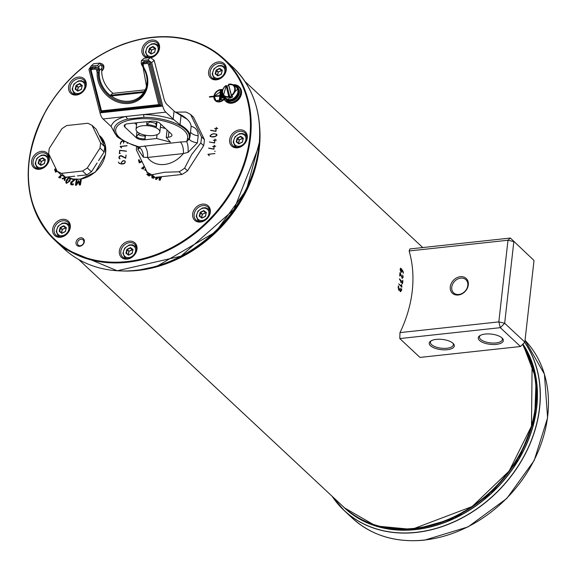 <?xml version="1.0" encoding="UTF-8"?>
<svg xmlns="http://www.w3.org/2000/svg" width="577" height="577" viewBox="0 0 577 577"><rect width="100%" height="100%" fill="white"/><g stroke="black" fill="none" stroke-linecap="round" stroke-linejoin="round"><path stroke-width="0.87" d="M398.426 285.81L398.534 286.322A121.581 97.354 133.1 0 1 398.281 287.721L398.584 289.25L399.262 289.632M398.974 290.245L399.789 290.166L398.642 289.928L398.137 287.382A121.805 97.535 -46.9 0 0 398.39 285.983L398.729 286.3A121.805 97.535 133.1 0 1 398.476 287.699L398.779 289.228L399.111 289.539L399.818 288.954A121.805 97.535 -46.9 0 0 399.948 288.255L400.287 288.572A121.805 97.535 133.1 0 1 400.157 289.265L400.46 290.794L401.166 290.209A121.805 97.535 -46.9 0 0 401.419 288.81L401.751 289.12A121.805 97.535 133.1 0 1 401.498 290.527L400.323 291.5L399.789 290.166L398.779 290.267M401.448 288.637L401.556 289.142A121.581 97.354 133.1 0 1 401.303 290.548L400.128 291.522M399.984 288.082L400.085 288.594A121.581 97.354 133.1 0 1 399.962 289.286L400.604 290.887M400.734 291.673L400.323 291.5M403.179 272.784L402.104 270.166A121.805 97.535 133.1 0 1 402.082 271.168L401.181 272.106L400.849 271.796L400.063 269.286L400.928 268.341L402.934 271.002L403.381 272.762L401.743 269.315L400.452 268.197M402.104 270.166L401.902 270.187A121.581 97.354 133.1 0 1 401.888 271.19L400.986 272.128M400.597 268.969L400.871 271.103L401.441 271.522L401.008 271.435L401.549 270.873M400.726 269.062L400.2 269.618L400.676 271.125L401.21 271.414L401.743 270.858A121.805 97.535 -46.9 0 0 401.765 269.827L400.928 269.041M403.381 272.762L403.229 273.296M401.578 272.286L401.181 272.106M402.696 275.005L403.193 277.263L402.219 278.222L400.222 273.671A121.805 97.535 133.1 0 1 400.063 275.828L399.731 275.517A121.805 97.535 -46.9 0 0 399.919 272.741L402.277 277.523L402.861 276.953L402.696 275.005L402.998 277.285L402.025 278.244M402.616 278.395L402.219 278.222M400.222 273.671L400.027 273.693A121.581 97.354 133.1 0 1 399.868 275.849L399.673 276.044M400.2 272.697L401.816 277.111L402.508 277.624L402.082 277.544L402.659 276.974M401.109 281.843A121.805 97.535 133.1 0 1 401.073 282.11L400.741 281.792A121.805 97.535 -46.9 0 0 400.791 281.374L399.392 278.994L400.871 280.66A121.805 97.535 -46.9 0 0 400.907 280.4L401.239 280.718A121.805 97.535 133.1 0 1 401.195 281.122L402.306 282.766A121.805 97.535 -46.9 0 0 402.566 280.422L402.905 280.732A121.805 97.535 133.1 0 1 402.587 283.523L400.914 281.864A121.581 97.354 133.1 0 1 400.878 282.131L400.669 282.319M402.573 280.249L402.703 280.754A121.581 97.354 133.1 0 1 402.393 283.545L402.183 283.74M400.914 280.234L401.044 280.739A121.581 97.354 133.1 0 1 401.001 281.143L402.306 282.766M399.637 278.835L400.871 280.66M401.621 284.692L401.873 287.209L398.736 283.877L401.578 286.127L401.52 284.483L401.679 287.231M401.578 286.127L398.736 283.877M458.866 294.465A9.001 7.205 133.1 0 1 453.637 292.878A9.001 7.205 133.1 0 1 452.635 284.129A9.001 7.205 133.1 0 1 460.691 278.136A9.001 7.205 133.1 0 1 465.92 279.73A9.001 7.205 133.1 0 1 466.923 288.478A9.001 7.205 133.1 0 1 458.866 294.465M460.323 276.693A10.098 8.085 -46.9 0 0 450.976 291.284A10.098 8.085 -46.9 0 0 466.598 289.582A10.098 8.085 -46.9 0 0 460.323 276.693M534.006 260.458L524.846 342.103L520.483 346.51L524.846 342.103L504.673 323.257L500.309 327.664L498.831 321.887L504.673 323.257L513.833 241.612L507.991 240.241L510.356 238.049L534.006 260.458L510.356 238.049L409.85 248.961L409.129 250.973L507.991 240.241L498.831 321.887L399.969 332.619L399.796 338.576L500.309 327.664L520.483 346.51L419.969 357.423L399.796 338.576M409.129 250.973A121.805 97.535 133.1 0 1 399.969 332.619M452.75 343.055A11.526 4.695 6.4 0 1 453.334 344.83A11.526 4.695 6.4 0 1 446.93 348.256A11.526 4.695 6.4 0 1 430.435 342.262A11.526 4.695 6.4 0 1 431.394 340.661M436.248 339.377A12.622 5.143 -173.6 0 0 430.81 341A12.622 5.143 -173.6 0 0 441.203 349.655A12.622 5.143 -173.6 0 0 453.248 343.517A12.622 5.143 -173.6 0 0 436.248 339.377M485.264 334.054A12.622 5.143 -173.6 0 0 479.826 335.677A12.622 5.143 -173.6 0 0 490.212 344.332A12.622 5.143 -173.6 0 0 502.264 338.194A12.622 5.143 -173.6 0 0 485.264 334.054M501.766 337.733A11.526 4.695 6.4 0 1 502.351 339.507A11.526 4.695 6.4 0 1 495.946 342.933A11.526 4.695 6.4 0 1 479.451 336.939A11.526 4.695 6.4 0 1 480.41 335.338M509.469 470.875L509.484 470.882A121.697 97.448 133.1 0 1 508.878 471.705A121.697 97.448 -46.9 0 0 509.469 470.875L509.484 470.882A121.697 97.448 133.1 0 0 514.049 464.297L513.826 464.326M372.648 524.204L372.648 524.241A121.697 97.448 133.1 0 1 371.876 523.966L371.862 523.959A121.697 97.448 -46.9 0 0 372.634 524.233L372.641 524.197M372.648 524.241A121.697 97.448 133.1 0 0 414.495 528.525A121.697 97.448 133.1 0 0 463.821 511.936L463.814 511.929A121.697 97.448 -46.9 0 0 465.055 511.2L465.062 511.215A121.697 97.448 133.1 0 1 463.821 511.936L463.288 511.611M469.779 508.099L469.786 508.301A121.697 97.448 133.1 0 1 468.964 508.82A121.697 97.448 -46.9 0 0 469.772 508.294L469.772 508.106M420.763 527.522L419.493 527.731M468.971 508.618L468.957 508.813A121.697 97.448 133.1 0 1 465.062 511.215M508.784 471.532L508.864 471.697A121.697 97.448 133.1 0 1 469.786 508.301M514.684 463.309L514.691 463.317A121.697 97.448 133.1 0 1 514.049 464.297A121.697 97.448 -46.9 0 0 514.684 463.309L514.475 463.331M371.869 523.93L371.862 523.959A121.697 97.448 133.1 0 1 363.647 520.548M419.594 527.717L420.655 527.544M463.273 511.597L463.814 511.929M155.494 179.238L156.317 177.254M159.129 180.067L159.144 176.944L159.122 180.067L160.103 180.291L161.603 176.677M159.779 179.332L160.853 176.764L159.779 179.332M157.124 177.168L156.547 178.596L157.918 177.081M158.682 176.995L156.475 179.461L155.48 179.238L156.302 177.254M159.8 176.872L159.771 179.324M156.533 178.581L157.896 177.081M150.099 174.918L149.133 176.115L146.81 174.377L147.294 173.778L149.082 175.119L149.602 174.456M147.294 173.778L149.082 175.119L149.609 174.463M146.818 174.384L147.308 173.785M152.249 177.997L151.744 175.783L152.234 177.99L151.787 177.694M152.422 176.05L152.689 177.384L152.241 176.872L154.167 177.464L153.677 178.257L152.234 177.99M152.227 176.865L154.167 177.464M144.308 167.092L143.24 167.9L143.752 168.722L143.276 169.083L141.675 168.224L143.976 166.486M141.971 168.693L141.682 168.232L143.983 166.493M145.995 170.15L145.195 170.381L144.69 169.818L145.671 169.58L144.69 169.818L145.202 170.374M146.515 171.816L146.681 171.34L147.056 172.408L146.508 171.809M139.764 161.913L141.264 161.207L139.778 161.921L139.158 159.663L138.487 159.98L139.158 159.67M139.281 162.923L138.487 159.98L139.288 162.916L141.581 161.834M210.72 130.251L215.798 131.203L216.079 128.671L214.651 128.671L216.101 128.512L216.375 127.416L216.252 128.491L217.702 128.339L216.238 128.649L215.928 131.383L210.663 130.402L215.892 131.289L216.079 128.671M214.875 153.511L208.189 154.391L209.3 155.783L207.994 154.434L214.875 153.511M208.723 148.073L213.8 149.025L214.081 146.486L212.653 146.486L214.096 146.327L214.377 145.231L214.255 146.313L215.704 146.154L214.24 146.471L213.93 149.205L208.665 148.224L213.894 149.111L214.081 146.486M215.134 151.188L214.738 151.39L215.134 151.188M210.316 136.525L210.006 135.761L211.773 134.217L213.98 133.72L216.707 134.232L217.017 135.004L215.264 136.547L213.057 137.037L210.244 136.46M210.417 136.612L210.107 135.855L211.867 134.304L214.074 133.814L216.779 134.29M215.07 139.035L214.947 140.117L216.382 140.117L214.932 140.276L214.622 143.009L209.364 142.029L214.493 142.822L214.774 140.29L213.346 140.29L214.795 140.132L215.07 139.035M119.179 163.378L118.379 162.029L119.295 163.248L121.177 163.911L121.329 162.526L122.995 160.673L124.899 160.882L125.296 162.029L124.661 163.277L123.601 163.818L121.48 164.048L119.086 163.298M119.316 163.269L121.278 164.005L121.43 162.613L123.089 160.767L121.422 162.613L121.271 163.998L119.273 163.226M125.029 161.005L123.089 160.759L124.949 160.925M101.725 71.05A4.652 3.729 -46.9 0 0 103.874 67.408A4.652 3.729 -46.9 0 0 100.434 63.614M86.24 85.107A9.874 7.905 -46.9 0 0 73.878 78.782A9.874 7.905 -46.9 0 0 72.132 94.303A9.874 7.905 -46.9 0 0 86.24 85.107M226.256 69.904A9.874 7.905 -46.9 0 0 213.894 63.585A9.874 7.905 -46.9 0 0 212.156 79.107A9.874 7.905 -46.9 0 0 226.256 69.904M136.994 249.185A9.874 7.905 -46.9 0 0 124.625 242.859A9.874 7.905 -46.9 0 0 122.887 258.381A9.874 7.905 -46.9 0 0 136.994 249.185M150.748 57.801A9.874 7.905 -46.9 0 0 159.555 48.05A9.874 7.905 -46.9 0 0 152.516 40.001A9.874 7.905 -46.9 0 0 142.223 48.36A9.874 7.905 -46.9 0 0 147.423 57.902M49.261 159.367A9.874 7.905 -46.9 0 0 36.899 153.042A9.874 7.905 -46.9 0 0 35.161 168.563A9.874 7.905 -46.9 0 0 49.261 159.367M247.281 137.867A9.874 7.905 -46.9 0 0 234.918 131.549A9.874 7.905 -46.9 0 0 233.173 147.07A9.874 7.905 -46.9 0 0 247.281 137.867M210.302 212.127A9.874 7.905 -46.9 0 0 197.94 205.809A9.874 7.905 -46.9 0 0 196.202 221.33A9.874 7.905 -46.9 0 0 210.302 212.127M70.286 227.331A9.874 7.905 -46.9 0 0 57.924 221.005A9.874 7.905 -46.9 0 0 56.178 236.527A9.874 7.905 -46.9 0 0 70.286 227.331M84.336 241.597A4.652 3.729 -46.9 0 0 78.508 238.611A4.652 3.729 -46.9 0 0 77.686 245.932A4.652 3.729 -46.9 0 0 84.336 241.597M121.48 155.92L125.721 158.293L120.651 155.761L121.48 155.92L120.651 155.761L119.05 157.348L120.651 155.768L119.057 157.348L119.901 158.855L119.114 158.343L118.891 157.362L119.482 156.179L120.672 155.617L125.613 158.033L126.082 155.047L125.606 158.026L121.574 155.776L119.482 156.172L118.891 157.362L119.107 158.343L120.059 158.79M57.224 171.275L55.558 172.191L54.534 169.364L55.197 168.996L55.976 171.16L56.899 170.655L55.976 171.16M99.035 135.076L105.173 144.639L105.541 154.427L95.364 172.09L80.427 179.195L72.94 179.014L67.487 176.995L65.36 177.875L64.898 180.615L64.242 180.132L64.617 178.134L62.677 178.985L62.071 178.538L64.689 177.449L64.79 176.865M61.811 175.35L60.246 176.8L60.866 177.528L60.426 177.94L59.049 177.738L58.688 177.319L61.198 174.99M70.69 178.416L69.81 181.106L66.528 183.342L66.117 183.082L66.651 179.743L68.555 177.55M75.335 179.353L71.346 183.046L71.909 184.207L73.452 183.948L73.128 184.791L71.591 184.878L70.783 184.51L70.589 182.945L71.324 181.813L74.476 179.678L71.786 179.173L71.937 178.783L71.8 179.173M71.339 183.847L73.452 183.955M81.379 179.043L80.441 184.965L79.381 185.029L78.45 181.777L76.51 185.203L75.428 185.267L76.359 179.418M77.123 179.433L76.337 184.388L78.422 180.781L78.898 180.752L79.85 184.178L80.643 179.166M75.443 185.267L76.373 179.418M79.388 185.029L78.45 181.777M79.85 184.178L80.657 179.166M76.337 184.388L78.429 180.789L78.898 180.767M74.476 179.678L72.442 180.94M70.791 184.517L70.596 182.952L72.45 180.947M66.117 183.082L65.764 182.108L66.658 179.75L68.569 177.557M66.889 182.721L67.971 182.447L69.954 179.05L69.565 178.12L68.497 178.394L66.506 181.827L66.665 182.577L67.978 182.455L69.146 180.825L69.961 179.058L69.579 178.134M58.688 177.319L61.205 174.997M59.049 177.73L58.695 177.327M62.078 178.545L64.703 177.456L64.797 176.872M64.249 180.139L64.631 178.142M54.534 169.364L55.197 169.011M55.565 172.184L54.541 169.371M214.738 128.815L216.195 128.599L216.361 127.517M216.252 128.491L217.688 128.44M208.016 154.254L214.868 153.612M209.3 155.776L208.088 154.528M212.74 146.63L214.197 146.421L214.363 145.332M214.255 146.313L215.69 146.255M214.752 151.232L215.127 151.289M216.887 135.4L216.7 134.47M210.259 135.833L211.629 136.893L213.18 136.973L216.26 136.035M210.439 136.374L210.165 135.746L211.535 136.799L215.142 136.432L216.88 135.018L216.75 134.513M216.974 135.105L215.51 133.951L213.959 133.878L211.809 134.354L210.165 135.746M214.947 140.117L216.382 140.06M209.487 142.05L214.586 142.916L214.774 140.29M214.795 140.132L215.012 139.144M213.346 140.29L214.889 140.225M124.582 163.176L125.159 162.043L124.783 160.997L122.973 160.824L121.487 162.505L121.329 163.904L124.697 163.248M126.082 155.047L125.714 158.293L126.082 155.047M125.613 158.033L126.038 155.155M119.28 158.538L119.901 158.855L119.114 158.343L118.992 157.456L119.576 156.266L120.766 155.703L125.707 158.12M119.497 153.388L119.821 150.467L119.497 153.395L120.167 153.417M119.497 153.395L119.821 150.474L126.428 151.268L119.821 150.467L126.478 151.109L119.684 150.28L126.45 151.181M119.324 153.569L120.16 153.482L119.324 153.569L119.691 150.287L119.316 153.569L120.175 153.323M119.432 153.554L119.785 150.373M127.07 145.671L120.204 146.421L127.055 145.779M120.377 146.558L127.055 145.837L120.377 146.558L121.61 147.827L120.384 146.565L127.07 145.678L120.297 146.515M121.487 147.957L120.182 146.608L121.61 147.827M123.738 141.812L124.098 141.242L123.738 141.812L122.331 140.838L120.543 142.642L120.369 144.192L121.22 141.516L122.317 141.004L123.341 141.365L123.716 142.216L123.29 141.307M123.514 143.089L124.264 141.257M127.445 142.908L127.243 143.449M127.351 143.435L127.409 142.894M123.622 142.13L123.341 141.365L122.317 140.997L121.22 141.516L120.377 144.192L120.543 142.642L122.331 140.846L123.355 141.113L123.831 141.913L124.206 141.307M120.478 144.178L120.643 142.735L122.432 140.932L123.406 141.156M121.495 147.943L120.283 146.695M119.425 158.437L119.901 158.74M120.377 144.192L121.213 141.516L122.317 140.997L123.435 141.452M123.615 143.074L123.716 142.216M221.965 91.664L220.76 99.59L221.957 91.693M220.825 90.409L220.443 90.38L219.859 95.522L220.436 90.38L220.84 90.337L219.628 101.076L219.231 101.112L219.815 95.977L214.348 96.575A6.354 5.085 -46.9 0 0 215.711 100.369A6.354 5.085 -46.9 0 0 223.955 98.984A6.347 5.085 133.1 0 1 217.587 101.372A6.347 5.085 133.1 0 1 214.348 96.568L219.794 95.962L219.231 101.112L219.635 101.069L220.818 90.315L220.436 90.38L219.931 95.623L214.485 96.193M209.465 96.691L213.98 96.157A6.816 5.46 133.1 0 1 222.722 89.673A6.816 5.46 -46.9 0 0 213.98 96.157L209.487 96.662L209.422 97.066L209.473 96.691L214.103 96.244A6.794 5.438 133.1 0 1 222.693 89.752M77.477 242.838A3.556 2.849 133.1 0 1 79.72 239.671A3.556 2.849 133.1 0 1 83.088 239.895A3.556 2.849 133.1 0 1 83.831 242.152A3.556 2.849 133.1 0 1 81.595 245.319A3.556 2.849 133.1 0 1 78.227 245.095A3.556 2.849 133.1 0 1 77.477 242.838M101.336 65.093A3.556 2.849 133.1 0 1 102.619 65.706A3.556 2.849 133.1 0 1 103.37 67.963A3.556 2.849 133.1 0 1 101.732 70.747M85.742 85.663A8.778 7.032 133.1 0 1 80.21 93.474A8.778 7.032 133.1 0 1 71.901 92.933A8.778 7.032 133.1 0 1 72.76 81.718A8.778 7.032 133.1 0 1 83.889 80.102A8.778 7.032 133.1 0 1 85.742 85.663M69.788 227.886A8.778 7.032 133.1 0 1 64.256 235.697A8.778 7.032 133.1 0 1 55.947 235.156A8.778 7.032 133.1 0 1 56.806 223.941A8.778 7.032 133.1 0 1 67.935 222.325A8.778 7.032 133.1 0 1 69.788 227.886M225.758 70.459A8.778 7.032 133.1 0 1 220.226 78.277A8.778 7.032 133.1 0 1 211.925 77.729A8.778 7.032 133.1 0 1 212.776 66.514A8.778 7.032 133.1 0 1 223.905 64.898A8.778 7.032 133.1 0 1 225.758 70.459M209.804 212.682A8.778 7.032 133.1 0 1 204.28 220.501A8.778 7.032 133.1 0 1 195.971 219.952A8.778 7.032 133.1 0 1 196.829 208.737A8.778 7.032 133.1 0 1 207.958 207.121A8.778 7.032 133.1 0 1 209.804 212.682M136.489 249.74A8.778 7.032 133.1 0 1 130.965 257.558A8.778 7.032 133.1 0 1 122.656 257.01A8.778 7.032 133.1 0 1 123.514 245.795A8.778 7.032 133.1 0 1 134.643 244.179A8.778 7.032 133.1 0 1 136.489 249.74M246.783 138.422A8.778 7.032 133.1 0 1 241.251 146.241A8.778 7.032 133.1 0 1 232.942 145.692A8.778 7.032 133.1 0 1 233.8 134.477A8.778 7.032 133.1 0 1 244.929 132.861A8.778 7.032 133.1 0 1 246.783 138.422M159.05 48.605A8.778 7.032 133.1 0 1 153.525 56.423A8.778 7.032 133.1 0 1 145.216 55.875A8.778 7.032 133.1 0 1 146.075 44.66A8.778 7.032 133.1 0 1 157.204 43.044A8.778 7.032 133.1 0 1 159.05 48.605M48.764 159.923A8.778 7.032 133.1 0 1 43.239 167.734A8.778 7.032 133.1 0 1 34.93 167.193A8.778 7.032 133.1 0 1 35.781 155.978A8.778 7.032 133.1 0 1 46.917 154.362A8.778 7.032 133.1 0 1 48.764 159.923M66.413 227.764L63.751 225.751L60.145 227.533L59.554 231.269L62.013 233.13L59.2 231.327L61.862 233.339L65.468 231.557L66.232 228.088M63.751 225.751L60.426 227.756L63.758 226.112L66.218 228.066M62.114 233.13L65.381 231.5L66.29 227.872L63.744 225.939L60.289 227.648L59.705 231.312L60.556 227.872M63.823 226.263L66.146 228.297M62.049 233.108L59.727 231.355M61.595 232.942L62.359 229.401L65.598 228.038L66.11 228.427M222.383 70.344L219.729 68.324L216.115 70.105L215.524 73.842L217.983 75.702L215.171 73.899L217.832 75.912L221.438 74.137L222.174 70.61M219.729 68.324L216.397 70.336L219.736 68.685L222.195 70.639M218.019 75.681L221.352 74.072L222.26 70.444L219.714 68.519L216.26 70.221L215.675 73.885L216.534 70.444M222.21 70.661L221.352 73.928L222.174 70.675M219.801 68.836L222.116 70.87M217.565 75.515L218.33 71.974L221.568 70.61L222.08 71.007M243.407 138.307L240.746 136.287L237.14 138.069L236.548 141.805L239.008 143.666L236.195 141.863L238.856 143.875L242.463 142.101L243.177 138.545M240.746 136.287L237.421 138.3L240.753 136.648L243.155 138.523M239.109 143.673L242.376 142.036L243.285 138.408L240.732 136.482L237.284 138.184L236.7 141.848L237.551 138.408M243.227 138.624L242.376 141.892L243.191 138.639M240.818 136.799L243.141 138.833M239.044 143.644L236.714 141.892M238.589 143.478L239.354 139.937L242.592 138.574L243.105 138.97M133.121 249.617L130.46 247.605L126.853 249.387L126.262 253.123L128.721 254.984L125.909 253.18L128.57 255.193L132.176 253.411L132.883 249.863M130.46 247.605L127.135 249.61L130.467 247.966L132.861 249.841M128.822 254.991L132.09 253.353L132.991 249.726L130.445 247.8L126.998 249.502L126.406 253.166L127.265 249.726M132.941 249.942L132.09 253.209L132.905 249.956M130.532 248.117L132.847 250.151M132.09 253.224L128.736 254.969L126.428 253.209M128.303 254.796L129.068 251.255L132.299 249.891L132.818 250.288M45.395 159.8L42.734 157.788L39.128 159.569L38.529 163.305L40.989 165.166L38.176 163.363L40.837 165.375L44.443 163.594L45.179 160.074M42.734 157.788L39.402 159.793L42.741 158.148L45.136 160.024M40.866 165.101L44.357 163.536L45.266 159.908L42.72 157.983L39.265 159.685L38.681 163.349L39.539 159.908M45.215 160.125L44.357 163.392L45.179 160.139M42.806 158.3L45.121 160.334M41.025 165.145L38.702 163.392M40.57 164.979L41.335 161.437L44.573 160.074L45.085 160.464M155.682 48.49L153.02 46.47L149.414 48.252L148.823 51.988L151.282 53.849L148.469 52.045L151.131 54.058L154.737 52.276L155.473 48.756M153.02 46.47L149.695 48.475L153.129 46.874L155.487 48.692L154.65 52.074L155.458 48.857M151.383 53.856L154.65 52.218L155.552 48.591L153.006 46.665L149.558 48.367L148.967 52.031L149.825 48.591M153.093 46.982L155.408 49.016M151.318 53.827L148.989 52.074M150.864 53.661L151.628 50.12L154.867 48.756L155.379 49.153M206.436 212.567L203.775 210.547L200.169 212.329L199.57 216.065L202.029 217.926L199.224 216.123L201.885 218.135L205.491 216.361L206.227 212.834M203.775 210.547L200.45 212.56L203.782 210.908L206.177 212.783M202.13 217.933L205.405 216.296L206.306 212.668L203.76 210.742L200.306 212.444L199.721 216.108L200.58 212.668M206.191 212.79L205.405 216.151L206.213 212.935M203.847 211.059L206.162 213.093M202.065 217.904L199.743 216.151M201.611 217.738L202.383 214.204L205.614 212.834L206.126 213.23M82.367 85.54L79.705 83.528L76.099 85.309L75.508 89.046L77.967 90.906L75.154 89.103L77.816 91.116L81.422 89.334L82.158 85.814M79.705 83.528L76.38 85.533L79.713 83.889L82.186 85.865M78.068 90.906L81.335 89.276L82.237 85.648L79.691 83.715L76.243 85.425L75.659 89.089L76.51 85.648M79.777 84.04L82.1 86.074M78.003 90.885L75.674 89.132M77.549 90.719L78.313 87.177L81.552 85.814L82.064 86.204M229.963 98.112L228.723 96.503L229.963 98.112A7.414 5.936 -46.9 0 0 232.726 96.835L231.406 95.263L228.586 84.458A6.78 5.431 133.1 0 1 234.579 87.74A6.78 5.431 133.1 0 1 231.406 95.263L231.716 95.768A7.22 5.777 -46.9 0 0 235.135 87.726A7.22 5.777 -46.9 0 0 233.231 84.949A7.22 5.777 -46.9 0 0 228.716 84.249M229.011 96.503L226.191 85.706L228.723 96.503A6.78 5.431 133.1 0 1 222.736 93.229A6.78 5.431 133.1 0 1 225.903 85.706L225.903 85.706M228.672 85.382A7.191 5.756 -46.9 0 0 227.049 86.225L230.057 97.737M228.535 84.538L231.29 95.407L232.38 96.712A7.191 5.756 133.1 0 1 230.064 97.787M235.719 86.673C242.621 89.406 233.606 104.74 225.333 97.787A7.66 6.131 133.1 0 0 233.829 98.342A7.66 6.131 133.1 0 0 237.738 89.615A7.66 6.131 133.1 0 0 235.719 86.673L233.231 84.949L228.586 84.458M237.27 95.941L238.005 96.489L236.844 96.611L238.02 96.417M224.1 96.244A8.121 6.506 133.1 0 0 229.408 100.225A8.121 6.506 133.1 0 0 236.527 96.525L236.844 96.611A8.338 6.679 -46.9 0 1 225.557 98.999L226.227 99.626A8.338 6.679 133.1 0 0 238.012 96.518M238.424 95.688L237.298 95.933L238.077 96.496C231.904 101.848 227.958 102.886 226.227 99.626M234.096 85.547A8.121 6.506 133.1 0 1 237.01 95.84L238.431 95.789A8.338 6.679 133.1 0 0 237.616 87.437L238.481 95.775M101.04 64.574L98.53 66.896A5.489 4.688 47.3 0 1 99.403 70.567L101.913 68.245A5.489 4.688 -132.7 0 0 101.04 64.574L100.081 63.044L97.563 65.367L91.072 66.066L93.589 63.751L100.081 63.044M98.53 66.896L97.563 65.367M113.056 93.33A25.9 22.128 47.3 0 1 101.913 68.245M177.997 113.582L174.845 111.765A43.895 17.901 6.4 0 1 174.066 111.072L166.933 104.408A10.97 4.818 83.8 0 1 163.861 98.321L154.167 60.318L150.446 57.577L143.954 58.284L141.437 60.599L141.293 62.251A5.489 4.688 47.3 0 0 142.288 65.908A25.9 22.128 47.3 0 1 142.829 66.744L143.161 67.321A25.9 22.128 47.3 0 1 143.897 92.493L143.644 92.479A25.677 21.94 47.3 0 1 111.311 95.991L111.058 96.056A25.9 22.128 47.3 0 1 99.244 72.089L99.302 71.469A25.9 22.128 47.3 0 1 99.403 70.567M174.066 111.072L173.172 119.042L165.808 112.154A10.97 4.818 -96.2 0 1 162.736 106.067L100.001 112.876L88.916 69.456L91.072 66.066M162.736 106.067L151.657 62.641L154.167 60.318M150.446 57.577L147.928 59.9L151.657 62.641M147.928 59.9L141.437 60.599M100.001 112.876A10.97 4.818 83.8 0 0 103.067 118.963L110.438 125.851A43.895 17.901 -173.6 0 1 111.152 126.551L114.152 131.902A38.407 15.658 -173.6 0 0 117.513 136.475M145.26 135.177L145.216 135.22A5.489 2.236 -173.6 0 0 144.928 135.811L145.094 138.783A6.535 2.661 6.4 0 1 136.396 136.749L138.336 134.261A5.489 2.236 -173.6 0 0 139.021 133.77L139.093 133.107M136.287 137.744L124.848 127.055A6.535 2.661 6.4 0 1 124.192 125.699A6.535 2.661 6.4 0 1 127.827 123.752L151.167 121.22A6.535 2.661 6.4 0 1 159.858 123.254L171.297 133.943A6.535 2.661 6.4 0 1 171.953 135.299A6.535 2.661 6.4 0 1 168.318 137.247L166.241 137.47L170.431 142.093L156.648 138.516L144.978 139.778A6.535 2.661 6.4 0 1 136.287 137.744L136.98 131.542M144.978 139.778L145.491 135.22M139.454 133.294L139.021 133.77M147.012 121.668L146.673 124.639L149.616 121.999L149.688 121.379M150.229 121.321L149.623 121.999A14.173 5.777 -173.6 0 1 155.819 123.449L155.624 123.976M157.247 121.862L155.819 123.449L156.396 126.918L156.922 122.223M143.226 63.102L142.757 64.927A2.193 1.875 47.3 0 1 144.2 62.677L147.135 62.352A2.193 1.875 47.3 0 1 149.616 64.184L148.498 64.581L158.718 104.617L161.372 105.461L150.741 63.787A3.073 2.625 -132.7 0 0 147.265 61.227L144.322 61.551A3.073 2.625 -132.7 0 0 142.31 64.703L142.829 66.744M158.718 104.617L101.473 110.834L101.141 111.469L159.656 105.086M91.274 68.75L90.805 70.574A2.193 1.875 47.3 0 1 92.241 68.317L95.183 67.999A2.193 1.875 47.3 0 1 97.664 69.824L96.547 70.221L97.16 72.615L99.244 72.089M97.16 72.615A27.436 23.441 -132.7 0 0 129.003 103.434A27.436 23.441 -132.7 0 0 143.817 67.552L143.161 67.321M143.817 67.552L143.399 67.459L143.817 67.552L143.204 65.158A1.32 1.125 47.3 0 1 144.07 63.802L147.012 63.484A1.32 1.125 47.3 0 1 148.498 64.581M101.3 111.462L100.989 112.017L161.372 105.461M111.311 95.991L143.644 92.479M144.445 91.563L110.568 95.241L111.058 96.056M110.568 95.241L112.58 93.38L145.303 89.832M190.006 136.453A38.407 15.658 -173.6 0 0 180.031 124.747L173.951 119.735A41.118 16.769 -173.6 0 0 143.385 114.592A4.392 1.01 -89.7 0 1 143.911 117.29A37.851 15.435 6.4 0 1 189.148 138.473L190.006 136.453M165.808 112.154L125.49 116.532A4.392 2.726 -104.3 0 1 127.438 119.078L143.911 117.29M173.172 119.042A43.895 17.901 -173.6 0 0 173.951 119.735M178.084 113.626L181.113 115.075A38.407 15.658 6.4 0 1 185.282 117.737A38.407 15.658 6.4 0 1 191.088 126.781L189.999 136.727M190.525 132.032A8.778 4.053 -173.9 0 0 198.185 135.797C198.055 130.525 195.653 127.351 190.994 126.284M138.004 146.962L137.86 149.27A8.778 3.339 -176.9 0 0 139.093 148.116M144.596 145.902A8.778 3.851 -96.2 0 1 147.546 157.456L183.32 153.576A8.778 3.851 83.8 0 0 180.37 142.021L138.862 146.825A8.778 5.171 -102.6 0 1 143.356 157.211L147.546 157.456A25.237 20.209 -46.9 0 0 183.32 153.576L188.073 152.357A8.778 2.38 89.2 0 0 186.667 141.632L180.37 142.021M132.256 144.654A2.193 0.959 -71.1 0 0 132.53 144.906A2.193 0.959 -71.1 0 0 133.02 144.82L138.862 146.825L136.965 146.421L139.273 148.505L139.223 147.597M137.86 149.27L143.356 157.211M188.073 152.357L197.399 142.807A8.778 3.094 6.7 0 1 189.415 138.826M133.02 144.82A36.214 14.764 6.4 0 1 118.509 124.971A36.214 14.764 6.4 0 1 160.875 120.369A36.214 14.764 6.4 0 1 187.453 138.913L186.667 141.632L189.386 138.913L189.948 136.965M197.399 142.807L198.185 135.797M175.523 112.133L185.744 112.039A36.214 28.994 133.1 0 1 190.655 114.549L201.467 136.792A36.214 28.994 133.1 0 1 200.774 142.959L191.651 154.557L184.64 168.131A36.214 28.994 133.1 0 1 179.043 171.78L164.51 172.256L152.09 174.708A36.214 28.994 133.1 0 1 147.178 172.198L136.367 149.948A36.214 28.994 133.1 0 1 136.634 146.313M157.081 134.643L156.648 138.516M134.65 123.009L136.547 124.791M166.241 137.47L167.078 129.998M160.384 127.185L165.484 128.512M152.09 174.708L154.968 177.399A36.214 28.994 133.1 0 1 150.063 174.889L147.178 172.198M201.467 136.792L204.352 139.49A36.214 28.994 133.1 0 1 203.659 145.649L200.774 142.959M184.64 168.131L187.525 170.821A36.214 28.994 133.1 0 1 181.921 174.47L179.043 171.78M204.352 139.49L193.533 117.239L190.655 114.549M203.659 145.649L187.525 170.821M181.921 174.47L154.968 177.399M158.639 129.479A11.973 4.883 -173.6 0 0 145.519 125.613A11.973 4.883 -173.6 0 0 136.042 129.306A11.973 4.883 -173.6 0 0 147.402 135.494A11.973 4.883 -173.6 0 0 159.843 131.974A11.973 4.883 -173.6 0 0 158.639 129.479M100.593 142.88L100.016 148.094L87.322 167.936L82.583 171.03L61.342 173.36L57.188 171.239L48.641 153.727L49.225 148.505L61.919 128.664L66.658 125.57L87.892 123.24L92.053 125.36L100.593 142.88L104.725 146.738L104.148 151.953L98.595 160.608M100.629 138.336L96.186 129.219L92.053 125.36M100.29 137.643L104.725 146.738M97.116 162.945L91.454 171.795L86.709 174.889L77.477 175.884M74.758 176.18L65.475 177.218L61.313 175.098L57.188 171.239M104.148 151.953L100.016 148.094M91.454 171.795L87.322 167.936M86.709 174.889L82.583 171.03M65.475 177.218L61.342 173.36M522.668 344.491A121.805 97.535 133.1 0 1 517.482 458.225A121.805 97.535 133.1 0 1 414.192 528.359A121.805 97.535 133.1 0 1 343.438 506.837C362.349 523.938 385.984 531.128 414.329 528.417L472.159 506.527L509.138 471.063L531.482 426.158L532.109 365.328L522.675 344.491M122.778 270.981A121.805 97.535 -46.9 0 0 138.098 270.425A121.805 97.535 -46.9 0 0 259.441 124.704M342.399 505.87A121.87 97.585 -46.9 0 0 415.462 529.607A121.87 97.585 -46.9 0 0 519.358 458.491A121.87 97.585 -46.9 0 0 523.022 344.137M524.623 342.356A123.932 99.237 133.1 0 1 522.315 459.141A123.932 99.237 133.1 0 1 416.154 532.326A123.932 99.237 133.1 0 1 332.229 496.371M332.1 496.242A123.997 99.287 -46.9 0 0 344.188 510.544A123.997 99.287 -46.9 0 0 416.219 532.448A123.997 99.287 -46.9 0 0 522.459 459.169A123.997 99.287 -46.9 0 0 524.681 342.291M352.316 518.132C371.61 535.571 395.692 542.907 424.578 540.137L468.077 526.895L506.801 498.449L534.179 460.511L547.595 417.82L544.428 374.141L525.048 340.322A123.997 99.287 133.1 0 1 534.151 460.129A123.997 99.287 133.1 0 1 424.347 540.043A123.997 99.287 133.1 0 1 352.316 518.132L344.188 510.544L332.092 496.234M524.796 348.054A121.697 97.448 133.1 0 1 514.691 463.317M522.957 344.202A121.805 97.535 133.1 0 1 490.811 493.717A121.805 97.535 133.1 0 1 344.642 507.962L375.93 525.986L414.199 529.614L454.301 518.355L490.832 493.724L518.882 459.047L534.684 418.967L536.105 378.894L522.957 344.202M344.642 507.962L343.611 506.995A121.805 97.535 -46.9 0 0 343.777 507.154A121.805 97.535 -46.9 0 0 414.531 528.669A121.805 97.535 -46.9 0 0 517.958 458.289A121.805 97.535 -46.9 0 0 522.755 344.411M249.733 137.6A123.449 98.847 133.1 0 1 73.43 252.575A123.449 98.847 133.1 0 1 95.191 58.551A123.449 98.847 133.1 0 1 249.733 137.6M209.422 97.066L213.916 96.604A6.816 5.46 -46.9 0 0 217.334 101.776A6.816 5.46 -46.9 0 0 224.136 99.338A6.816 5.46 133.1 0 1 215.394 100.708A6.816 5.46 133.1 0 1 213.937 96.619L209.429 97.08M117.968 270.808A123.983 99.28 -46.9 0 0 259.051 145.815A123.997 99.287 133.1 0 1 180.969 256.166A123.997 99.287 133.1 0 1 63.629 248.435L117.225 270.764L180.969 256.174L234.031 209.429L259.059 145.808C262.16 113.409 253.454 87.214 232.928 67.213A123.997 99.287 133.1 0 1 259.051 145.801A123.983 99.28 -46.9 0 0 258.943 119.915M250.461 137.773A123.997 99.287 -46.9 0 0 224.338 59.193A123.997 99.287 -46.9 0 0 106.997 51.461A123.997 99.287 -46.9 0 0 28.915 161.827A123.997 99.287 -46.9 0 0 55.039 240.414A123.997 99.287 -46.9 0 0 172.379 248.139A123.997 99.287 -46.9 0 0 250.461 137.773M124.675 163.262L125.252 162.13L123.716 163.753L121.531 163.991L124.675 163.262M124.877 161.091L125.252 162.13L124.877 161.084M119.28 163.464L118.48 162.123L119.273 163.471M126.082 155.054L125.721 158.293M119.691 150.287L126.471 151.109M123.355 141.113L123.738 141.819M222.895 94.57L222.513 98.011L222.895 94.57L222.513 98.003L222.116 98.068L222.484 98.032M222.571 93.77L222.116 98.076M222.491 98.032L222.116 98.068L222.578 93.784M214.42 96.135L219.866 95.522L214.399 96.114A6.347 5.085 133.1 0 1 222.585 90.099A6.354 5.085 -46.9 0 0 214.399 96.114L222.592 90.099M221.972 91.592L221.078 99.54L220.666 99.583L221.554 91.635L221.95 91.57L221.554 91.635L220.666 99.583L221.085 99.54L221.972 91.592L221.085 99.54M219.238 101.119L219.628 101.076L220.818 90.315M219.361 101.119L219.794 95.962L219.332 101.126M219.866 95.522L220.825 90.438M224.013 99.1A6.354 5.085 133.1 0 1 215.791 100.448A6.354 5.085 133.1 0 1 215.748 100.412M213.966 96.179L209.487 96.662M222.65 93.986L222.188 98.061M222.224 98.061L222.672 94.051M219.931 96.063L214.37 96.547L215.791 100.448M215.279 99.908A6.376 5.106 -46.9 0 0 224.027 99.129M214.478 96.193A6.376 5.106 -46.9 0 0 214.478 96.2L219.938 95.652M216.036 101.206A6.794 5.438 133.1 0 1 214.053 96.698L214.017 96.684A6.816 5.46 -46.9 0 0 215.437 100.744M222.7 89.731A6.816 5.46 -46.9 0 0 214.074 96.236L213.988 96.157M214.053 96.698L209.444 97.087M60.145 227.533L59.2 231.327M61.862 233.339L65.468 231.557M68.706 226.638A6.801 5.445 133.1 0 1 61.263 235.748A6.801 5.445 133.1 0 1 58.457 226.256A6.801 5.445 133.1 0 1 68.706 226.638M60.361 227.886L62.222 229.574L61.414 232.805M63.614 226.148L65.439 227.886L62.359 229.401L60.542 227.663M66.131 227.872L63.859 226.155M59.554 231.117L60.448 231.904M65.381 231.37L66.196 228.103M65.381 231.348L66.189 228.117M65.215 231.557L62.143 233.065M69.824 226.523A7.681 6.152 -46.9 0 0 68.439 224.294L65.396 222.881L62.388 223.155L57.974 226.292L56.2 231.377L57.945 235.517A7.681 6.152 -46.9 0 0 60.268 236.75M216.115 70.105L215.171 73.899M217.832 75.912L221.438 74.137M224.677 69.211A6.801 5.445 133.1 0 1 217.233 78.328A6.801 5.445 133.1 0 1 214.428 68.829A6.801 5.445 133.1 0 1 224.677 69.211M215.697 73.928L217.861 75.637M216.332 70.459L218.193 72.147L217.385 75.385M219.585 68.721L221.409 70.459L218.33 71.974L216.512 70.235M222.102 70.444L219.837 68.728M215.524 73.69L216.425 74.483M221.186 74.13L218.005 75.688M225.795 69.096A7.681 6.152 -46.9 0 0 224.41 66.867L221.366 65.453L218.358 65.728L213.944 68.872L212.17 73.95L213.923 78.09A7.681 6.152 -46.9 0 0 216.238 79.323M237.14 138.069L236.195 141.863M238.856 143.875L242.463 142.101M245.701 137.175A6.801 5.445 133.1 0 1 238.258 146.291A6.801 5.445 133.1 0 1 235.452 136.792A6.801 5.445 133.1 0 1 245.701 137.175M237.356 138.422L239.217 140.11L238.409 143.348M240.609 136.684L242.434 138.422L239.354 139.937L237.536 138.199M243.126 138.408L240.854 136.691M236.548 141.653L237.443 142.447M242.21 142.093L239.138 143.601M246.819 137.059A7.681 6.152 -46.9 0 0 245.434 134.83L242.39 133.417L239.383 133.691L234.969 136.836L233.195 141.913L234.94 146.053A7.681 6.152 -46.9 0 0 237.262 147.286M126.853 249.387L125.909 253.18M128.57 255.193L132.176 253.411M135.415 248.492A6.801 5.445 133.1 0 1 127.964 257.609A6.801 5.445 133.1 0 1 125.159 248.11A6.801 5.445 133.1 0 1 135.415 248.492M127.063 249.74L128.931 251.428L128.123 254.666M130.323 248.002L132.14 249.74L129.068 251.255L127.243 249.516M132.84 249.726L130.568 248.009M126.262 252.971L127.156 253.765M136.525 248.377A7.681 6.152 -46.9 0 0 135.141 246.148L132.104 244.735L129.089 245.009L124.675 248.153L122.901 253.231L124.654 257.371A7.681 6.152 -46.9 0 0 126.969 258.604M39.128 159.569L38.176 163.363M40.837 165.375L44.443 163.594M47.682 158.675A6.801 5.445 133.1 0 1 40.239 167.784A6.801 5.445 133.1 0 1 37.433 158.293A6.801 5.445 133.1 0 1 47.682 158.675M39.337 159.923L41.198 161.61L40.39 164.842M42.59 158.185L44.415 159.923L41.335 161.437L39.517 159.699M45.107 159.908L42.842 158.192M38.529 163.154L39.431 163.94M44.198 163.587L41.126 165.101M48.8 158.56A7.681 6.152 -46.9 0 0 47.415 156.331L44.371 154.917L41.364 155.191L36.95 158.329L35.175 163.414L36.928 167.554A7.681 6.152 -46.9 0 0 39.243 168.787M149.414 48.252L148.469 52.045M151.131 54.058L154.737 52.276M157.975 47.357A6.801 5.445 133.1 0 1 150.532 56.474A6.801 5.445 133.1 0 1 147.719 46.975A6.801 5.445 133.1 0 1 157.975 47.357M149.623 48.605L151.491 50.293L150.684 53.531M152.883 46.867L154.701 48.605L151.628 50.12L149.804 48.381M155.401 48.591L153.129 46.874M148.823 51.836L149.717 52.63M154.477 52.276L151.412 53.784M159.086 47.242A7.681 6.152 -46.9 0 0 157.701 45.013L154.665 43.6L151.65 43.874L147.236 47.018L145.462 52.096L147.214 56.236A7.681 6.152 -46.9 0 0 149.53 57.469M200.169 212.329L199.224 216.123M201.885 218.135L205.491 216.361M208.723 211.434A6.801 5.445 133.1 0 1 201.279 220.551A6.801 5.445 133.1 0 1 198.474 211.052A6.801 5.445 133.1 0 1 208.723 211.434M200.378 212.682L202.238 214.37L201.438 217.608M203.631 210.944L205.455 212.682L202.383 214.204L200.558 212.459M206.148 212.668L203.883 210.951M199.57 215.913L200.471 216.707M209.84 211.319A7.681 6.152 -46.9 0 0 208.456 209.09L205.419 207.677L202.404 207.951L197.99 211.095L196.216 216.173L197.969 220.313A7.681 6.152 -46.9 0 0 200.284 221.546M76.099 85.309L75.154 89.103M77.816 91.116L81.422 89.334M84.66 84.415A6.801 5.445 133.1 0 1 77.217 93.524A6.801 5.445 133.1 0 1 74.411 84.026A6.801 5.445 133.1 0 1 84.66 84.415M76.315 85.663L78.176 87.351L77.368 90.582M79.568 83.925L81.386 85.663L78.313 87.177L76.489 85.439M82.085 85.648L79.814 83.932M75.508 88.894L76.402 89.68M81.335 89.146L82.15 85.879M82.143 85.894L81.343 89.11M85.778 84.3A7.681 6.152 -46.9 0 0 84.386 82.071L81.35 80.657L78.342 80.931L73.921 84.069L72.154 89.154L73.899 93.294A7.681 6.152 -46.9 0 0 76.222 94.527M140.745 269.675A121.769 97.506 -46.9 0 0 259.361 142.707M259.325 143.146A121.805 97.535 133.1 0 1 141.177 269.61M225.867 85.584A7.22 5.777 -46.9 0 0 223.443 95.421A7.22 5.777 -46.9 0 0 228.954 97.044L229.148 96.77M228.658 85.302A7.414 5.936 -46.9 0 0 227.006 86.182L225.946 85.533M226.191 85.706L223.443 95.421L225.333 97.787M226.234 85.605L227.071 86.276M228.492 84.639L231.29 95.371M231.449 95.703L232.394 96.734M237.32 95.926A8.338 6.679 -46.9 0 0 236.945 86.81A8.338 6.679 -46.9 0 0 236.043 86.132A8.338 6.679 -46.9 0 0 233.829 85.36M223.898 95.991A8.338 6.679 -46.9 0 0 225.557 98.999L223.876 95.97M236.62 95.602L238.402 95.695M223.335 95.284A9.665 7.739 -46.9 0 0 231.153 102.381A9.665 7.739 -46.9 0 0 240.587 93.185A9.665 7.739 -46.9 0 0 234.082 84.812A9.65 7.725 133.1 0 1 240.566 93.178A9.65 7.725 133.1 0 1 231.161 102.367A9.65 7.725 133.1 0 1 223.349 95.299M233.101 84.862A9.65 7.725 133.1 0 1 234.082 84.819A9.665 7.739 -46.9 0 0 233.086 84.848M239.426 87.033A9.874 7.905 133.1 0 1 238.467 99.648A9.874 7.905 133.1 0 1 225.946 101.465L239.426 87.033L232.957 84.776A9.867 7.905 133.1 0 1 240.861 93.243A9.867 7.905 133.1 0 1 230.007 102.713A9.867 7.905 133.1 0 1 223.256 95.169L225.376 100.932A9.874 7.905 -46.9 0 0 230.014 102.728A9.874 7.905 -46.9 0 0 239.686 96.647A9.874 7.905 -46.9 0 0 238.864 86.5A9.874 7.905 -46.9 0 0 234.529 84.718M223.306 96.734A9.874 7.905 -46.9 0 0 225.376 100.932L225.946 101.465M230.273 103.247A9.867 7.905 -46.9 0 0 241.503 91.231M99.302 71.469L98.782 69.435A3.073 2.625 -132.7 0 0 95.306 66.867L92.37 67.192A3.073 2.625 -132.7 0 0 90.351 70.344L100.989 112.017M138.336 134.261A4.335 1.767 -173.6 0 0 144.928 135.811M146.673 124.639A11.973 4.883 6.4 0 1 156.396 126.918M150.741 63.787L149.616 64.184L160.045 105.043M98.782 69.435L97.664 69.824L98.306 72.356A26.556 22.691 -132.7 0 0 113.229 98.681A26.556 22.691 -132.7 0 0 140.838 97.095A26.556 22.691 -132.7 0 0 143.493 67.617M95.306 66.867A0.88 0.382 83.8 0 1 95.183 67.999A0.88 0.382 83.8 0 0 95.054 69.125A1.32 1.125 47.3 0 1 96.547 70.221M92.37 67.192A0.88 0.382 83.8 0 1 92.241 68.317A0.88 0.382 83.8 0 0 92.118 69.442L95.054 69.125M159.894 105.101L101.155 111.476L90.733 70.704L91.253 70.798A1.32 1.125 47.3 0 1 92.118 69.442M101.473 110.834L91.253 70.798M147.265 61.227A0.88 0.382 83.8 0 1 147.135 62.352A0.88 0.382 83.8 0 0 147.012 63.484M144.322 61.551A0.88 0.382 83.8 0 1 144.2 62.677A0.88 0.382 83.8 0 0 144.07 63.802M140.838 97.095L146.637 87.127L142.692 65.064L143.204 65.158M103.067 118.963L125.49 116.532A41.118 16.769 -173.6 0 0 111.152 126.551M136.973 146.428L132.53 144.906C120.99 139.576 115.667 136.432 116.576 135.458A37.851 15.435 6.4 0 1 127.438 119.078M187.056 119.201A37.851 15.435 -173.6 0 0 175.48 112.255M180.031 124.747L181.113 115.075M164.964 128.029L164.019 128.13M189.148 138.473A2.193 1.998 -163.9 0 1 187.453 138.913M124.848 127.055L125.137 124.517M168.318 137.247L168.938 131.736M100.088 136.057A26.333 21.089 133.1 0 1 99.222 167.734A26.333 21.089 133.1 0 1 67.509 176.995M78.717 259.527L343.438 506.837M245.023 81.516L422.761 247.562M232.928 67.213L224.338 59.193C197.305 35.738 163.861 30.624 124.005 43.852C91.108 56.344 65.266 78.284 46.463 109.673C19.632 161.647 22.489 205.224 55.039 240.414L63.629 248.435M220.688 99.605L221.078 99.54M224.136 99.338L215.481 100.787M57.945 235.517L59.186 236.678M68.439 224.294L69.673 225.448M213.923 78.09L215.156 79.251M224.41 66.867L225.643 68.021M234.94 146.053L236.181 147.214M245.434 134.83L246.667 135.984M124.654 257.371L125.894 258.532M135.141 246.148L136.381 247.302M36.928 167.554L38.161 168.715M47.415 156.331L48.648 157.485M147.214 56.236L148.455 57.397M157.701 45.013L158.942 46.167M205.239 216.346L202.166 217.861M197.969 220.313L199.202 221.474M208.456 209.09L209.696 210.244M81.307 89.255L78.097 90.841M73.899 93.294L75.14 94.448M84.386 82.071L85.627 83.225M140.463 269.719L156.93 266.285L215.69 231.889L246.372 189.941L259.383 142.432M226.977 86.161L228.651 85.281M233.8 85.346L237.616 87.437M187.164 119.302L175.062 111.945M159.843 131.974L160.731 124.069M136.042 129.306L136.778 122.778"/></g></svg>

